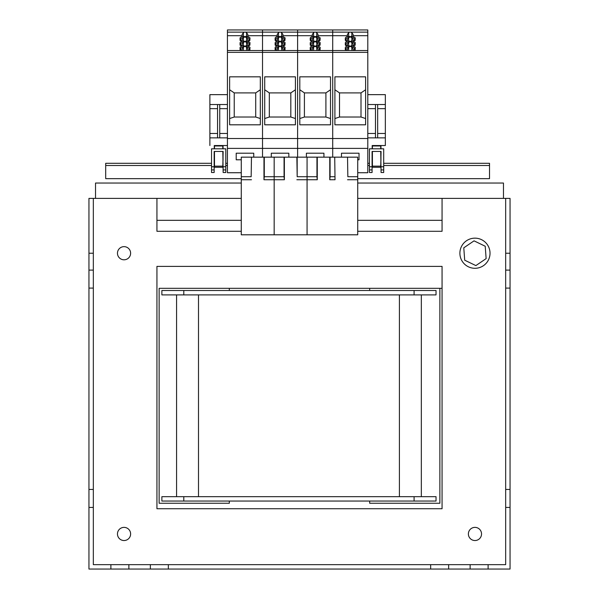 <?xml version="1.0" encoding="UTF-8"?>
<svg xmlns="http://www.w3.org/2000/svg" width="599" height="599" viewBox="0 0 599 599"><rect width="100%" height="100%" fill="white"/><g stroke="black" fill="none" stroke-linecap="round" stroke-linejoin="round"><path stroke-width="0.9" d="M110.882 564.662L488.118 564.662L488.118 569.05L88.951 569.05L88.951 507.42L93.332 507.42L93.332 564.662L110.882 564.662L110.882 569.05M117.464 533.956A6.582 6.582 0 0 0 124.038 540.538A6.582 6.582 0 0 0 130.619 533.956A6.582 6.582 0 0 0 124.038 527.375A6.582 6.582 0 0 0 117.464 533.956M468.381 533.956A6.582 6.582 0 0 0 474.962 540.538A6.582 6.582 0 0 0 481.536 533.956A6.582 6.582 0 0 0 474.962 527.375A6.582 6.582 0 0 0 468.381 533.956M117.464 253.22A6.582 6.582 0 0 0 124.038 259.801A6.582 6.582 0 0 0 130.619 253.22A6.582 6.582 0 0 0 124.038 246.646A6.582 6.582 0 0 0 117.464 253.22M357.73 220.327L442.062 220.327L442.062 231.289L357.73 231.289M241.27 231.289L156.938 231.289L156.938 198.389L241.27 198.389M88.951 270.112L93.332 270.112L93.332 198.389L88.951 198.389L88.951 507.42M88.951 253.22L93.332 253.22M88.951 489.435L93.332 489.435L93.332 288.097L88.951 288.097M505.668 253.22L505.668 270.112L510.049 270.112L510.049 253.22L505.668 253.22L505.668 198.389L357.73 198.389M510.049 489.435L510.049 288.097L505.668 288.097L505.668 489.435L510.049 489.435L510.049 507.42L505.668 507.42L505.668 564.662L488.118 564.662M488.118 569.05L510.049 569.05L510.049 507.42M510.049 270.112L510.049 288.097M505.668 198.389L510.049 198.389L510.049 253.22M505.668 507.42L505.668 489.435M505.668 288.097L505.668 270.112M93.332 270.112L93.332 288.097M93.332 489.435L93.332 507.42M470.133 564.662L470.133 569.05M448.644 564.662L448.644 569.05M430.659 564.662L430.659 569.05M168.341 564.662L168.341 569.05M128.867 564.662L128.867 569.05M150.356 564.662L150.356 569.05M93.332 198.389L156.938 198.389M442.062 266.383L156.938 266.383L156.938 508.738L442.062 508.738L442.062 266.383M442.062 220.327L442.062 198.389M156.938 220.327L241.27 220.327M436.027 294.895L161.872 294.895L161.872 290.508L436.027 290.508L436.027 294.895M183.803 496.676L161.872 496.676L161.872 501.056L183.803 501.056L183.803 496.676L436.027 496.676L436.027 501.056L183.803 501.056M176.57 496.676L176.57 294.895M421.337 496.676L421.337 294.895M229.32 501.056L229.32 503.25L159.132 503.25L159.132 288.314L442.062 288.314L439.868 288.314L439.868 503.25L369.68 503.25L369.68 501.056M369.68 290.508L369.68 288.314L229.32 288.314L229.32 290.508M503.474 198.389L503.474 183.039L357.73 183.039M241.27 183.039L95.526 183.039L95.526 198.389M241.27 178.652L105.701 178.652L105.701 165.496L211.529 165.496M383.697 165.496L489.525 165.496L489.525 178.652L357.73 178.652M211.529 163.302L105.701 163.302L105.701 165.496M489.525 165.496L489.525 163.302L383.697 163.302M369.441 163.302L367.801 163.302M227.433 163.302L225.786 163.302M225.786 165.496L227.433 165.496M367.801 165.496L369.441 165.496M253.751 157.155L253.751 153.209L236.201 153.209L236.201 159.791L241.27 159.791M227.433 138.519L262.519 138.519L262.519 157.155L262.519 32.136L227.433 32.136L227.433 172.729L241.27 172.729M227.433 32.136L227.433 29.95L262.519 29.95L262.519 35.7L247.829 35.7M242.123 36.449L242.123 34.375L243.381 32.743A1.752 1.056 -0 0 1 244.976 32.136A1.752 1.056 -0 0 1 246.571 32.743L247.829 34.375L247.829 36.449M242.123 35.7L227.433 35.7M247.829 41.174L247.829 39.459L246.571 37.827A1.752 1.056 180 0 0 246.429 37.677L243.988 36.292L243.329 36.292L243.329 37.677A2.523 1.52 180 0 0 240.805 39.197L240.805 40.777A0.771 0.614 180 0 1 240.042 40.163L240.042 38.583A0.771 0.614 180 0 0 240.805 39.197M242.123 41.174L242.123 39.459L243.381 37.827A1.752 1.056 180 0 1 243.523 37.677L245.964 36.292L246.623 36.292L246.429 37.677M242.123 40.777L240.805 40.777M242.123 50.234L240.805 50.234A0.771 0.614 180 0 1 240.042 49.62L240.042 48.04A0.771 0.614 180 0 0 240.805 48.654L240.805 50.234M242.123 45.509L240.805 45.509A0.771 0.614 180 0 1 240.042 44.895L240.042 43.308A0.771 0.614 180 0 0 240.805 43.922L240.805 45.509M247.829 45.906L247.829 44.184L246.571 42.551A1.752 1.056 180 0 0 246.429 42.402L243.988 41.024L243.329 41.024L243.329 42.402A2.523 1.52 180 0 0 240.805 43.922M242.123 45.906L242.123 44.184L243.381 42.551A1.752 1.056 180 0 1 243.523 42.402L245.964 41.024L246.623 41.024L246.429 42.402M247.829 50.526L247.829 48.916L246.571 47.284A1.752 1.056 180 0 0 246.429 47.134L243.988 45.756L243.329 45.756L243.329 47.134A2.523 1.52 180 0 0 240.805 48.654M242.123 50.526L242.123 48.916L243.381 47.284A1.752 1.056 180 0 1 243.523 47.134L245.964 45.756L246.623 45.756L246.429 47.134M277.217 35.7L262.519 35.7L262.519 50.526L227.433 50.526M249.147 50.234L249.147 48.654A0.771 0.614 -0 0 0 249.91 48.04L249.91 49.62A0.771 0.614 180 0 1 249.147 50.234L247.829 50.234M249.147 40.777L249.147 39.197A0.771 0.614 -0 0 0 249.91 38.583L249.91 40.163A0.771 0.614 180 0 1 249.147 40.777L247.829 40.777M249.147 45.509L249.147 43.922A0.771 0.614 0 0 0 249.91 43.308L249.91 44.895A0.771 0.614 180 0 1 249.147 45.509L247.829 45.509M357.73 172.729L367.801 172.729L367.801 50.526L332.707 50.526L332.707 35.7L332.707 52.36L297.613 52.36L297.613 138.519L332.707 138.519L332.707 157.155L332.707 50.526L297.613 50.526L297.613 35.7L297.613 52.36L262.519 52.36L262.519 138.519L297.613 138.519L297.613 157.155L297.613 50.526L262.519 50.526L262.519 52.36L227.433 52.36M260.325 76.822L260.325 124.809L229.627 124.809L229.627 76.822L260.325 76.822M367.801 148.387L227.433 148.387M260.325 89.76L255.721 92.897L234.231 92.897L229.627 89.76M229.627 118.542L234.231 117.022L255.721 117.022L255.721 92.897M255.721 117.022L260.325 118.542M234.231 92.897L234.231 117.022M214.487 151.457L214.487 166.148L222.821 166.148L223.15 151.457L214.157 151.457L214.157 172.512L211.529 172.512L211.529 169.929L214.157 169.929M214.27 148.822L214.27 145.535L227.433 145.535L223.045 145.535L223.045 148.822M209.882 145.535L209.882 137.86L217.557 137.86L217.557 104.525L209.882 104.525L209.882 137.86M214.487 167.248L222.821 167.248L214.487 167.248L214.487 166.148M214.487 148.822L214.487 145.535L222.821 145.535L222.821 148.822M222.821 167.248L222.821 166.148M217.557 137.86L219.751 137.86L219.751 104.525L227.433 104.525L209.882 104.525L209.882 94.649L227.433 94.649M219.751 137.86L227.433 137.86M227.433 133.472L219.751 133.472M217.557 133.472L209.882 133.472M211.529 169.929L211.529 148.822L225.786 148.822L225.786 172.512L223.15 172.512L222.821 151.457M297.613 29.95L297.613 32.136L262.519 32.136L262.519 29.95L332.707 29.95L332.707 32.136L297.613 32.136L297.613 35.7L297.613 29.95M277.217 36.449L277.217 34.375L278.475 32.743A1.752 1.056 -0 0 1 280.07 32.136A1.752 1.056 -0 0 1 281.657 32.743L282.923 34.375L282.923 36.449M282.923 41.174L282.923 39.459L281.657 37.827A1.752 1.056 180 0 0 281.515 37.677L279.082 36.292L278.423 36.292L278.423 37.677A2.523 1.52 180 0 0 275.899 39.197L275.899 40.777A0.771 0.614 180 0 1 275.136 40.163L275.136 38.583A0.771 0.614 180 0 0 275.899 39.197M277.217 41.174L277.217 39.459L278.475 37.827A1.752 1.056 180 0 1 278.617 37.677L281.058 36.292L281.71 36.292L281.515 37.677M277.217 40.777L275.899 40.777M277.217 50.234L275.899 50.234A0.771 0.614 180 0 1 275.136 49.62L275.136 48.04A0.771 0.614 180 0 0 275.899 48.654L275.899 50.234M277.217 45.509L275.899 45.509A0.771 0.614 180 0 1 275.136 44.895L275.136 43.308A0.771 0.614 180 0 0 275.899 43.922L275.899 45.509M282.923 45.906L282.923 44.184L281.657 42.551A1.752 1.056 180 0 0 281.515 42.402L279.082 41.024L278.423 41.024L278.423 42.402A2.523 1.52 180 0 0 275.899 43.922M277.217 45.906L277.217 44.184L278.475 42.551A1.752 1.056 180 0 1 278.617 42.402L281.058 41.024L281.71 41.024L281.515 42.402M282.923 50.526L282.923 48.916L281.657 47.284A1.752 1.056 180 0 0 281.515 47.134L279.082 45.756L278.423 45.756L278.423 47.134A2.523 1.52 180 0 0 275.899 48.654M277.217 50.526L277.217 48.916L278.475 47.284A1.752 1.056 180 0 1 278.617 47.134L281.058 45.756L281.71 45.756L281.515 47.134M284.233 50.234L284.233 48.654A0.771 0.614 -0 0 0 285.004 48.04L285.004 49.62A0.771 0.614 180 0 1 284.233 50.234L282.923 50.234M284.233 40.777L284.233 39.197A0.771 0.614 -0 0 0 285.004 38.583L285.004 40.163A0.771 0.614 180 0 1 284.233 40.777L282.923 40.777M284.233 45.509L284.233 43.922A0.771 0.614 0 0 0 285.004 43.308L285.004 44.895A0.771 0.614 180 0 1 284.233 45.509L282.923 45.509M312.311 35.7L282.923 35.7M295.419 76.822L295.419 124.809L264.713 124.809L264.713 76.822L295.419 76.822M295.419 89.76L290.815 92.897L269.318 92.897L264.713 89.76M264.713 118.542L269.318 117.022L290.815 117.022L290.815 92.897M290.815 117.022L295.419 118.542M269.318 92.897L269.318 117.022M271.295 157.155L271.295 153.209L288.838 153.209L288.838 157.155M347.398 35.7L332.707 35.7L332.707 32.136L332.707 35.7L318.009 35.7M312.311 36.449L312.311 34.375L313.569 32.743A1.752 1.056 -0 0 1 315.156 32.136A1.752 1.056 -0 0 1 316.751 32.743L318.009 34.375L318.009 36.449M318.009 41.174L318.009 39.459L316.751 37.827A1.752 1.056 180 0 0 316.609 37.677L314.168 36.292L313.517 36.292L313.517 37.677A2.523 1.52 180 0 0 310.993 39.197L310.993 40.777A0.771 0.614 180 0 1 310.222 40.163L310.222 38.583A0.771 0.614 180 0 0 310.993 39.197M312.311 41.174L312.311 39.459L313.569 37.827A1.752 1.056 180 0 1 313.711 37.677L316.152 36.292L316.804 36.292L316.609 37.677M312.311 40.777L310.993 40.777M312.311 50.234L310.993 50.234A0.771 0.614 180 0 1 310.222 49.62L310.222 48.04A0.771 0.614 180 0 0 310.993 48.654L310.993 50.234M312.311 45.509L310.993 45.509A0.771 0.614 180 0 1 310.222 44.895L310.222 43.308A0.771 0.614 180 0 0 310.993 43.922L310.993 45.509M318.009 45.906L318.009 44.184L316.751 42.551A1.752 1.056 180 0 0 316.609 42.402L314.168 41.024L313.517 41.024L313.517 42.402A2.523 1.52 180 0 0 310.993 43.922M312.311 45.906L312.311 44.184L313.569 42.551A1.752 1.056 180 0 1 313.711 42.402L316.152 41.024L316.804 41.024L316.609 42.402M318.009 50.526L318.009 48.916L316.751 47.284A1.752 1.056 180 0 0 316.609 47.134L314.168 45.756L313.517 45.756L313.517 47.134A2.523 1.52 180 0 0 310.993 48.654M312.311 50.526L312.311 48.916L313.569 47.284A1.752 1.056 180 0 1 313.711 47.134L316.152 45.756L316.804 45.756L316.609 47.134M319.327 50.234L319.327 48.654A0.771 0.614 -0 0 0 320.098 48.04L320.098 49.62A0.771 0.614 180 0 1 319.327 50.234L318.009 50.234M319.327 40.777L319.327 39.197A0.771 0.614 -0 0 0 320.098 38.583L320.098 40.163A0.771 0.614 180 0 1 319.327 40.777L318.009 40.777M319.327 45.509L319.327 43.922A0.771 0.614 0 0 0 320.098 43.308L320.098 44.895A0.771 0.614 180 0 1 319.327 45.509L318.009 45.509M330.513 76.822L330.513 124.809L299.807 124.809L299.807 76.822L330.513 76.822M330.513 89.76L325.908 92.897L304.412 92.897L299.807 89.76M299.807 118.542L304.412 117.022L325.908 117.022L325.908 92.897M325.908 117.022L330.513 118.542M304.412 92.897L304.412 117.022M306.389 157.155L306.389 153.209L323.932 153.209L323.932 157.155M357.73 159.791L359.026 159.791L359.026 153.209L341.482 153.209L341.482 157.155M367.801 29.95L367.801 32.136L332.707 32.136L332.707 29.95L367.801 29.95M367.801 50.526L367.801 32.136M367.801 52.36L332.707 52.36L332.707 138.519L367.801 138.519M347.398 36.449L347.398 34.375L348.663 32.743A1.752 1.056 -0 0 1 350.25 32.136A1.752 1.056 -0 0 1 351.845 32.743L353.103 34.375L353.103 36.449M353.103 41.174L353.103 39.459L351.845 37.827A1.752 1.056 180 0 0 351.703 37.677L349.262 36.292L348.611 36.292L348.611 37.677A2.523 1.52 180 0 0 346.087 39.197L346.087 40.777A0.771 0.614 180 0 1 345.316 40.163L345.316 38.583A0.771 0.614 180 0 0 346.087 39.197M347.398 41.174L347.398 39.459L348.663 37.827A1.752 1.056 180 0 1 348.798 37.677L351.239 36.292L351.898 36.292L351.703 37.677M347.398 40.777L346.087 40.777M347.398 50.234L346.087 50.234A0.771 0.614 180 0 1 345.316 49.62L345.316 48.04A0.771 0.614 180 0 0 346.087 48.654L346.087 50.234M347.398 45.509L346.087 45.509A0.771 0.614 180 0 1 345.316 44.895L345.316 43.308A0.771 0.614 180 0 0 346.087 43.922L346.087 45.509M353.103 45.906L353.103 44.184L351.845 42.551A1.752 1.056 180 0 0 351.703 42.402L349.262 41.024L348.611 41.024L348.611 42.402A2.523 1.52 180 0 0 346.087 43.922M347.398 45.906L347.398 44.184L348.663 42.551A1.752 1.056 180 0 1 348.798 42.402L351.239 41.024L351.898 41.024L351.703 42.402M353.103 50.526L353.103 48.916L351.845 47.284A1.752 1.056 180 0 0 351.703 47.134L349.262 45.756L348.611 45.756L348.611 47.134A2.523 1.52 180 0 0 346.087 48.654M347.398 50.526L347.398 48.916L348.663 47.284A1.752 1.056 180 0 1 348.798 47.134L351.239 45.756L351.898 45.756L351.703 47.134M354.421 50.234L354.421 48.654A0.771 0.614 -0 0 0 355.185 48.04L355.185 49.62A0.771 0.614 180 0 1 354.421 50.234L353.103 50.234M354.421 40.777L354.421 39.197A0.771 0.614 -0 0 0 355.185 38.583L355.185 40.163A0.771 0.614 180 0 1 354.421 40.777L353.103 40.777M354.421 45.509L354.421 43.922A0.771 0.614 0 0 0 355.185 43.308L355.185 44.895A0.771 0.614 180 0 1 354.421 45.509L353.103 45.509M367.801 35.7L353.103 35.7M365.607 76.822L365.607 124.809L334.901 124.809L334.901 76.822L365.607 76.822M365.607 89.76L361.002 92.897L339.506 92.897L334.901 89.76M334.901 118.542L339.506 117.022L361.002 117.022L361.002 92.897M361.002 117.022L365.607 118.542M339.506 92.897L339.506 117.022M372.406 151.457L372.406 166.148L380.739 166.148L381.069 151.457L372.076 151.457L372.076 172.512L369.441 172.512L369.441 169.929L372.076 169.929M372.181 148.822L372.181 145.535L385.344 145.535L380.957 145.535L380.957 148.822M372.406 167.248L380.739 167.248L372.406 167.248L372.406 166.148M372.406 148.822L372.406 145.535L380.739 145.535L380.739 148.822M380.739 167.248L380.739 166.148M377.669 137.86L377.669 104.525L385.344 104.525L367.801 104.525L375.476 104.525L375.476 137.86L385.344 137.86L385.344 133.472L377.669 133.472M367.801 94.649L385.344 94.649L385.344 133.472M367.801 137.86L375.476 137.86M375.476 133.472L367.801 133.472M385.344 145.535L385.344 137.86M369.441 169.929L369.441 148.822L383.697 148.822L383.697 172.512L381.069 172.512L380.739 151.457M490.027 253.22A15.065 15.065 0 0 0 474.962 238.155A15.065 15.065 0 0 0 459.89 253.22A15.065 15.065 0 0 0 474.962 268.292A15.065 15.065 0 0 0 490.027 253.22M486.133 258.618L485.22 246.241L474.049 240.85L463.783 247.829L464.697 260.198L475.876 265.597L486.133 258.618M251.161 157.155L241.27 157.155L241.27 176.712L251.161 176.712L251.468 157.155L251.161 176.712M334.721 157.155L335.028 179.752L334.721 157.155L251.468 157.155M263.972 157.155L263.972 179.752L264.279 176.712L274.17 176.712L274.17 234.801L241.27 234.801L241.27 176.712M264.279 157.155L264.279 176.712M251.468 179.752L241.27 179.752M284.368 157.155L284.368 179.752L263.972 179.752M297.179 157.155L297.179 176.712L307.07 176.712L307.07 234.801L274.17 234.801L274.17 157.155L274.17 176.712L284.061 176.712L284.061 157.155M284.368 179.752L284.061 176.712M296.864 157.155L297.179 176.712M317.268 157.155L317.268 179.752L296.864 179.752M347.839 176.712L347.532 157.155L347.839 176.712L357.73 176.712L357.73 234.801L307.07 234.801L307.07 157.155L307.07 176.712L316.953 176.712L316.953 157.155M347.532 157.155L335.028 157.155M357.73 176.712L357.73 157.155L347.839 157.155M317.268 179.752L316.953 176.712M329.764 157.155L329.764 179.752L330.079 176.712L334.721 176.712M330.079 157.155L330.079 176.712M357.73 179.752L347.532 179.752M335.028 179.752L329.764 179.752M414.096 294.895L414.096 290.508M183.803 294.895L183.803 290.508M414.096 501.056L414.096 496.676M198.501 496.676L198.501 294.895M399.406 496.676L399.406 294.895M246.571 32.743L246.571 36.292M243.381 32.743L243.381 36.292M243.329 36.449L243.329 36.292C240.978 36.734 239.885 37.497 240.042 38.583M243.329 41.181L243.329 41.024C240.978 41.458 239.885 42.222 240.042 43.308M246.571 37.827L246.571 41.024M243.381 37.827L243.381 41.024M246.623 41.181L246.623 41.024C249.364 41.855 250.464 42.611 249.91 43.308M246.571 42.551L246.571 45.756M243.381 42.551L243.381 45.756M243.329 45.906L243.329 45.756C240.978 46.19 239.885 46.954 240.042 48.04M243.381 47.284L243.381 50.526M246.571 47.284L246.571 50.526M249.147 48.654A2.523 1.52 180 0 0 246.623 47.134M249.147 39.197A2.523 1.52 180 0 0 246.623 37.677M249.147 43.922A2.523 1.52 180 0 0 246.623 42.402M246.623 45.906L246.623 45.756C249.364 46.58 250.464 47.343 249.91 48.04M246.623 36.449L246.623 36.292C249.364 37.123 250.464 37.887 249.91 38.583M227.433 108.651L219.751 108.651M217.557 108.651L209.882 108.651M214.487 145.535L222.821 145.535M214.487 145.976L222.821 145.976M211.529 166.754L214.157 166.754M223.15 166.754L225.786 166.754M223.15 169.929L225.786 169.929M281.657 32.743L281.657 36.292M278.475 32.743L278.475 36.292M278.423 36.449L278.423 36.292C276.072 36.734 274.978 37.497 275.136 38.583M278.423 41.181L278.423 41.024C276.072 41.458 274.978 42.222 275.136 43.308M281.657 37.827L281.657 41.024M278.475 37.827L278.475 41.024M281.71 41.181L281.71 41.024C284.458 41.855 285.558 42.611 285.004 43.308M281.657 42.551L281.657 45.756M278.475 42.551L278.475 45.756M278.423 45.906L278.423 45.756C276.072 46.19 274.978 46.954 275.136 48.04M278.475 47.284L278.475 50.526M281.657 47.284L281.657 50.526M284.233 48.654A2.523 1.52 180 0 0 281.71 47.134M284.233 39.197A2.523 1.52 180 0 0 281.71 37.677M284.233 43.922A2.523 1.52 180 0 0 281.71 42.402M281.71 45.906L281.71 45.756C284.458 46.58 285.558 47.343 285.004 48.04M281.71 36.449L281.71 36.292C284.458 37.123 285.558 37.887 285.004 38.583M316.751 32.743L316.751 36.292M313.569 32.743L313.569 36.292M313.517 36.449L313.517 36.292C311.166 36.734 310.065 37.497 310.222 38.583M313.517 41.181L313.517 41.024C311.166 41.458 310.065 42.222 310.222 43.308M316.751 37.827L316.751 41.024M313.569 37.827L313.569 41.024M316.804 41.181L316.804 41.024C319.552 41.855 320.645 42.611 320.098 43.308M316.751 42.551L316.751 45.756M313.569 42.551L313.569 45.756M313.517 45.906L313.517 45.756C311.166 46.19 310.065 46.954 310.222 48.04M313.569 47.284L313.569 50.526M316.751 47.284L316.751 50.526M319.327 48.654A2.523 1.52 180 0 0 316.804 47.134M319.327 39.197A2.523 1.52 180 0 0 316.804 37.677M319.327 43.922A2.523 1.52 180 0 0 316.804 42.402M316.804 45.906L316.804 45.756C319.552 46.58 320.645 47.343 320.098 48.04M316.804 36.449L316.804 36.292C319.552 37.123 320.645 37.887 320.098 38.583M351.845 32.743L351.845 36.292M348.663 32.743L348.663 36.292M348.611 36.449L348.611 36.292C346.259 36.734 345.159 37.497 345.316 38.583M348.611 41.181L348.611 41.024C346.259 41.458 345.159 42.222 345.316 43.308M351.845 37.827L351.845 41.024M348.663 37.827L348.663 41.024M351.898 41.181L351.898 41.024C354.645 41.855 355.739 42.611 355.185 43.308M351.845 42.551L351.845 45.756M348.663 42.551L348.663 45.756M348.611 45.906L348.611 45.756C346.259 46.19 345.159 46.954 345.316 48.04M348.663 47.284L348.663 50.526M351.845 47.284L351.845 50.526M354.421 48.654A2.523 1.52 180 0 0 351.898 47.134M354.421 39.197A2.523 1.52 180 0 0 351.898 37.677M354.421 43.922A2.523 1.52 180 0 0 351.898 42.402M351.898 45.906L351.898 45.756C354.645 46.58 355.739 47.343 355.185 48.04M351.898 36.449L351.898 36.292C354.645 37.123 355.739 37.887 355.185 38.583M385.344 108.651L377.669 108.651M375.476 108.651L367.801 108.651M372.406 145.535L380.739 145.535M372.406 145.976L380.739 145.976M369.441 166.754L372.076 166.754M381.069 166.754L383.697 166.754M381.069 169.929L383.697 169.929M214.27 160.45L214.27 151.457M223.045 160.45L223.045 151.457M372.181 160.45L372.181 151.457M380.957 160.45L380.957 151.457"/></g></svg>
